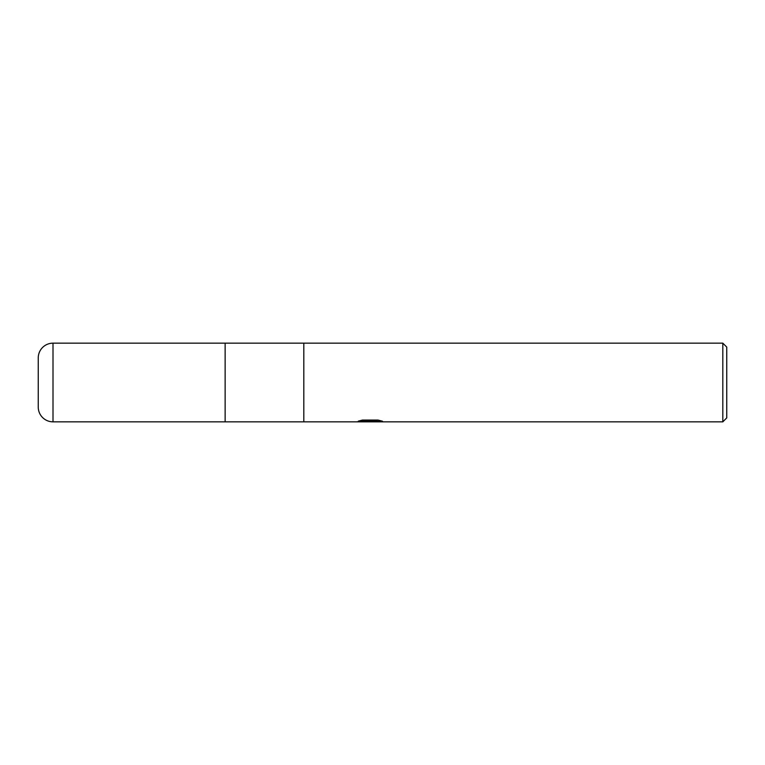 <?xml version="1.0" encoding="UTF-8"?>
<svg xmlns="http://www.w3.org/2000/svg" width="765" height="765" viewBox="0 0 765 765"><rect width="100%" height="100%" fill="white"/><g stroke="black" fill="none" stroke-linecap="round" stroke-linejoin="round"><path stroke-width="1.15" d="M722.82 421.84L225.13 421.84L225.13 343.16L722.82 343.16L726.75 347.09L726.75 417.91L722.82 421.84L722.82 343.16M303.81 421.84L303.81 343.16L303.81 421.84M369.992 421.525L356.002 421.84L370.958 421.094L358.383 421.094L362.476 420.061L377.996 420.061L382.5 421.219L369.361 421.84L369.992 421.161M367.43 421.84L364.809 421.458M373.406 421.228L369.409 421.84M373.406 421.821L373.406 420.836L378.264 420.119M362.361 420.09L370.958 420.09L370.958 421.094M53.005 343.16A14.755 14.755 0 0 0 38.25 357.915L38.25 407.085A14.755 14.755 0 0 0 53.005 421.84L53.005 343.16L225.13 343.16L225.13 421.84L53.005 421.84M370.958 420.855L373.406 420.855"/></g></svg>
